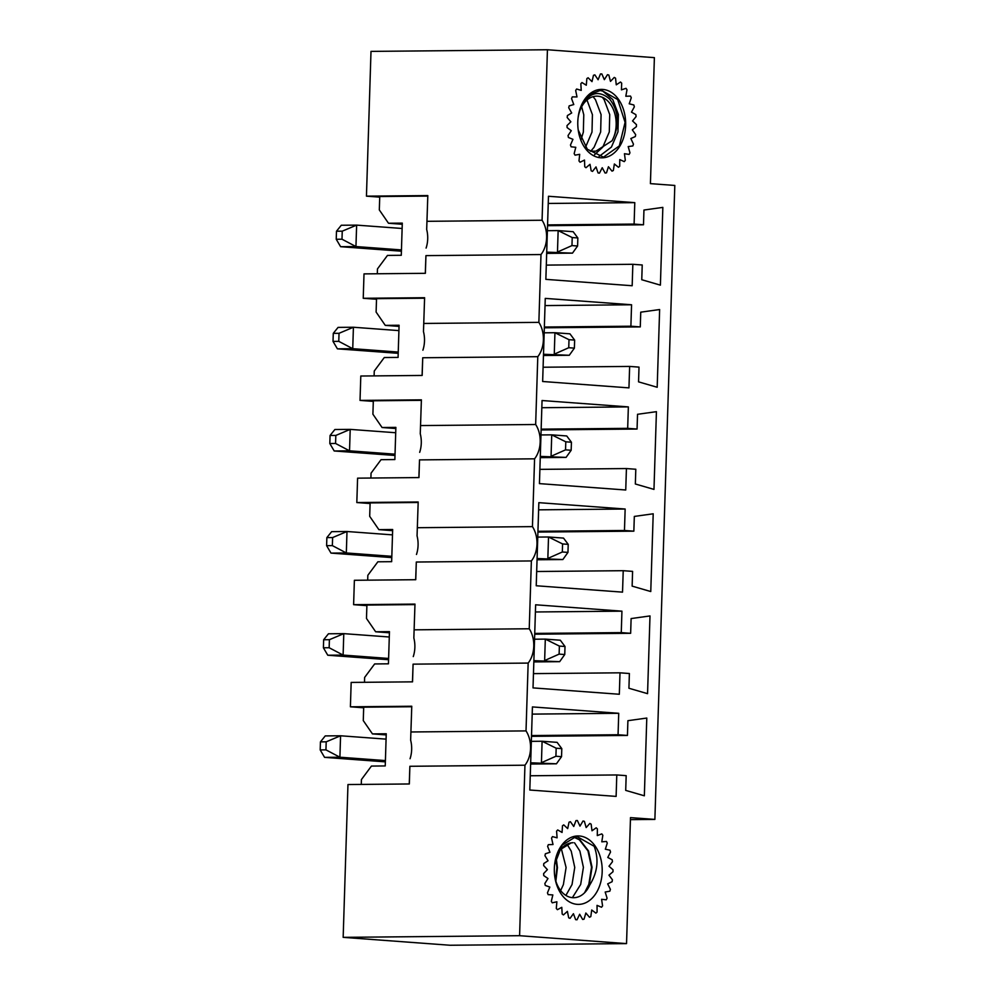<?xml version="1.0" encoding="UTF-8"?>
<svg xmlns="http://www.w3.org/2000/svg" width="995" height="995" viewBox="0 0 995 995"><rect width="100%" height="100%" fill="white"/><g stroke="black" fill="none" stroke-linecap="round" stroke-linejoin="round"><path stroke-width="1.49" d="M411.768 706.239L410.637 740.143L411.768 706.239L350.402 706.811L351.173 682.421L412.539 681.849L413.087 664.15L528.158 663.08L526.019 730.902A23.979 16.778 -90.5 0 1 524.95 765.205L409.878 766.287L409.331 783.973L347.964 784.545L343.163 937.352L519.589 935.698L524.95 765.205M410.96 731.972L526.019 730.902M409.256 783.973L409.878 766.287M361.272 784.421L361.421 779.57L371.433 766.075L385.239 765.939L386.247 733.775L372.441 733.9L363.274 720.591L363.697 707.184L411.681 706.736M372.441 733.9L386.209 734.919M410.637 740.143A23.979 16.778 -90.5 0 1 410.052 758.737M363.672 707.793L350.402 706.811M618.728 713.303L532.424 706.923L529.813 790.018L616.116 796.398L616.788 774.956L626.178 775.652L625.706 790.391L644.35 795.801L646.787 718.054L627.907 720.691L627.435 735.442L618.057 734.745L618.728 713.303L532.201 714.111M530.26 775.764L616.788 774.956M531.492 736.337L627.435 735.442M531.517 735.554L618.057 734.745M414.977 604.102L413.845 638.019L414.977 604.102L353.611 604.674L354.382 580.284L415.748 579.712L416.308 562.026L531.367 560.944L529.24 628.765A23.979 16.778 -90.5 0 1 528.158 663.08M414.169 629.835L529.24 628.765M412.465 681.849L413.087 664.15M364.481 682.296L364.63 677.433L374.642 663.939L388.448 663.814L389.455 631.638L375.65 631.775L366.483 618.455L366.906 605.059L414.89 604.612M375.65 631.775L389.418 632.795M413.845 638.019A23.979 16.778 -90.5 0 1 413.261 656.6M366.881 605.656L353.611 604.674M621.937 611.166L535.633 604.786L533.021 687.893L619.325 694.261L619.997 672.819L629.387 673.515L628.927 688.254L647.558 693.664L649.996 615.93L631.116 618.567L630.643 633.305L621.266 632.609L621.937 611.166L535.409 611.975M533.469 673.627L619.997 672.819M534.701 634.201L630.643 633.305M534.725 633.417L621.266 632.609M418.186 501.978L417.054 535.882L418.186 501.978L356.819 502.55L357.591 478.16L418.957 477.575L419.517 459.889L534.576 458.819L532.449 526.629A23.979 16.778 -90.5 0 1 531.367 560.944M417.378 527.711L532.449 526.629M415.674 579.712L416.308 562.026M367.69 580.16L367.839 575.297L377.851 561.802L391.657 561.678L392.664 529.514L378.859 529.638L369.692 516.33L370.115 502.923L418.099 502.475M378.859 529.638L392.627 530.658M417.054 535.882A23.979 16.778 -90.5 0 1 416.47 554.476M370.09 503.532L356.819 502.55M625.146 509.03L538.842 502.662L536.23 585.756L622.534 592.137L623.218 570.695L632.596 571.379L632.136 586.13L650.767 591.54L653.205 513.793L634.325 516.43L633.852 531.168L624.474 530.484L625.146 509.03L538.618 509.838M536.678 571.503L623.218 570.695M537.909 532.064L633.852 531.168M537.934 531.293L624.474 530.484M421.395 399.841L420.263 433.758L421.395 399.841L360.028 400.413L360.799 376.023L422.166 375.451L422.726 357.752L537.785 356.683L535.658 424.504A23.979 16.778 -90.5 0 1 534.576 458.819M420.587 425.574L535.658 424.504M418.883 477.588L419.517 459.889M370.899 478.035L371.048 473.172L381.06 459.678L394.866 459.553L395.873 427.377L382.068 427.514L372.901 414.194L373.324 400.786L421.308 400.338M382.068 427.514L395.836 428.522M420.263 433.758A23.979 16.778 -90.5 0 1 419.679 452.339M373.299 401.395L360.028 400.413M628.355 406.905L542.051 400.525L539.439 483.62L625.743 490L626.427 468.558L635.805 469.254L635.345 483.993L653.976 489.403L656.426 411.669L637.534 414.293L637.061 429.044L627.683 428.347L628.355 406.905L541.827 407.714M539.887 469.366L626.427 468.558M541.131 429.939L637.061 429.044M541.143 429.156L627.683 428.347M424.604 297.716L423.472 331.621L424.604 297.716L363.237 298.289L364.008 273.886L425.375 273.314L425.935 255.628L540.994 254.546L538.867 322.368A23.979 16.778 -90.5 0 1 537.785 356.683M423.795 323.45L538.867 322.368M422.091 375.451L422.726 357.752M374.108 375.899L374.257 371.035L384.269 357.541L398.075 357.416L399.082 325.253L385.276 325.377L376.11 312.057L376.533 298.662L424.517 298.214M385.276 325.377L399.045 326.397M423.472 331.621A23.979 16.778 -90.5 0 1 422.887 350.203M376.508 299.259L363.237 298.289M631.564 304.768L545.26 298.388L542.648 381.495L628.952 387.876L629.636 366.421L639.014 367.118L638.554 381.856L657.185 387.266L659.635 309.532L640.743 312.169L640.282 326.907L630.892 326.211L631.564 304.768L545.036 305.577M543.096 367.23L629.636 366.421M544.34 327.803L640.282 326.907M544.365 327.019L630.892 326.211M425.3 273.314L425.935 255.628M426.681 229.484L427.813 195.58L426.681 229.484A23.979 16.778 -90.5 0 1 426.096 248.078M427.813 195.58L366.446 196.152L370.998 51.392L547.437 49.75L542.076 220.243A23.979 16.778 -90.5 0 1 540.994 254.546M427.004 221.313L542.076 220.243M379.729 197.134L366.446 196.152M519.589 935.698L626.539 943.608L450.113 945.25L343.163 937.352M630.432 819.644L654.884 819.42L630.494 817.616L626.539 943.608M547.437 49.75L654.387 57.648L650.419 183.64L674.809 185.443L654.884 819.42M548.469 196.264L545.857 279.359L632.173 285.739L632.845 264.297L642.223 264.981L641.763 279.732L660.394 285.142L662.844 207.395L643.952 210.032L643.491 224.783L634.101 224.086L634.785 202.644L548.469 196.264M548.245 203.453L634.785 202.644M546.305 265.105L632.845 264.297M547.548 225.678L643.491 224.783M547.573 224.895L634.101 224.086M377.316 273.762L377.466 268.899L387.478 255.416L401.283 255.28L402.291 223.116L388.485 223.241L402.266 224.261M427.726 196.077L379.742 196.525L379.319 209.933L388.485 223.241M336.235 239.26L341.994 239.21L342.243 231.163L336.484 231.226L336.235 239.26L340.613 246.698L401.408 251.2M546.678 253.389L572.486 253.14L546.715 252.133M572.212 237.544L571.963 245.591L577.597 246.001L577.846 237.967L572.212 237.544L558.145 230.591L547.387 230.691M571.963 245.591L557.474 252.033L558.145 230.591L573.157 231.698L577.846 237.967M402.129 228.477L356.633 225.119L355.949 246.561L340.613 246.698M401.458 249.919L355.949 246.561L341.994 239.21M336.484 231.226L341.285 225.256L356.633 225.119L342.243 231.163M572.486 253.14L577.597 246.001M580.844 83.704A49.663 34.75 -90.5 0 1 581.976 82.548L586.291 85.234L586.863 78.58A49.663 34.75 -90.5 0 1 588.132 77.772L592 81.627L593.48 75.284A49.663 34.75 -90.5 0 1 594.848 74.861L598.094 79.749L600.445 73.966A49.663 34.75 -90.5 0 1 601.254 73.953A49.663 34.75 -90.5 0 1 601.851 73.953L604.338 79.662L607.46 74.687A49.663 34.75 -90.5 0 1 608.84 75.073L610.482 81.379L614.251 77.411A49.663 34.75 -90.5 0 1 615.544 78.182L616.266 84.824L620.519 82.025A49.663 34.75 -90.5 0 1 621.676 83.145L621.44 89.848L626.017 88.331A49.663 34.75 -90.5 0 1 626.999 89.774L625.818 96.254L630.519 96.092A49.663 34.75 -90.5 0 1 631.278 97.784L629.213 103.791L633.84 104.972A49.663 34.75 -90.5 0 1 634.35 106.851L631.477 112.136L635.855 114.624A49.663 34.75 -90.5 0 1 636.091 116.602L632.534 120.942L636.464 124.636A49.663 34.75 -90.5 0 1 636.414 126.639L632.31 129.86L635.656 134.611A49.663 34.75 -90.5 0 1 635.332 136.551L630.842 138.529L633.454 144.138A49.663 34.75 -90.5 0 1 632.857 145.942L628.193 146.588L629.959 152.82A49.663 34.75 -90.5 0 1 629.114 154.412L624.45 153.703L625.308 160.307A49.663 34.75 -90.5 0 1 624.251 161.625L619.773 159.573L619.686 166.289A49.663 34.75 -90.5 0 1 618.467 167.272L614.363 163.988L613.33 170.518A49.663 34.75 -90.5 0 1 612 171.14L608.43 166.737L606.502 172.832A49.663 34.75 -90.5 0 1 605.109 173.055L602.224 167.732L599.475 173.13A49.663 34.75 -90.5 0 1 598.082 172.956L596.005 166.911L592.535 171.401A49.663 34.75 -90.5 0 1 591.192 170.829L590.01 164.324L585.98 167.72A49.663 34.75 -90.5 0 1 584.749 166.762L584.5 160.058L580.073 162.235A49.663 34.75 -90.5 0 1 578.99 160.941L579.699 154.312L575.048 155.158A49.663 34.75 -90.5 0 1 574.165 153.591L575.794 147.31L571.105 146.787A49.663 34.75 -90.5 0 1 570.471 144.996L572.946 139.325L568.431 137.484A49.663 34.75 -90.5 0 1 568.058 135.544L571.279 130.706L567.113 127.596A49.663 34.75 -90.5 0 1 567.013 125.594L570.869 121.788L567.2 117.547A49.663 34.75 -90.5 0 1 567.399 115.569L571.702 112.957L568.717 107.758A49.663 34.75 -90.5 0 1 569.177 105.868L573.779 104.55L571.578 98.604A49.663 34.75 -90.5 0 1 572.299 96.888L577 96.938L575.682 90.483A49.663 34.75 -90.5 0 1 576.627 89.015L581.229 90.396L580.844 83.704M578.12 117.621A27.512 19.253 -90.5 0 1 596.664 96.142A27.512 19.253 -90.5 0 1 614.176 111.589A27.512 19.253 -90.5 0 1 612.099 140.73L595.881 151.165L590.309 151.228M607.348 90.396A34.228 23.942 -90.5 0 1 625.606 126.29A34.228 23.942 -90.5 0 1 603.953 157.695A34.228 23.942 -90.5 0 1 578.331 130.755A34.228 23.942 -90.5 0 1 578.207 116.9A34.228 23.942 -90.5 0 1 607.348 90.396M578.219 129.972L587.336 149.238L603.505 157.135L619.338 145.917L625.084 122.348L617.696 99.537L601.179 90.147L590.159 94.177L581.428 106.042C589.475 92.261 598.853 89.898 609.574 98.965C618.99 111.353 619.823 125.283 612.099 140.73M581.092 139.561L583.344 132.136L583.779 114.761L581.665 106.739M585.558 147.148L592 132.074L592.423 114.686L586.975 100.01M591.341 150.531L594.127 147.198L600.657 131.999L601.079 114.612L595.483 99.724L593.095 96.652M594.537 154.735L602.771 147.123L609.301 131.925L609.724 114.549L604.139 99.649L602.398 97.323M599.077 156.464L611.428 147.061L617.957 131.85L618.38 114.475L612.783 99.575L602.858 91.154L599.301 90.271M320.191 749.919L325.937 749.869L326.198 741.822L320.44 741.884L320.191 749.919L324.569 757.357L385.363 761.859M530.621 764.048L556.441 763.799L530.658 762.792M556.168 748.203L555.919 756.25L561.541 756.66L561.802 748.626L556.168 748.203L542.101 741.25L531.342 741.35M555.919 756.25L541.429 762.692L542.101 741.25L557.113 742.357L561.802 748.626M386.085 739.136L340.576 735.778L339.904 757.22L324.569 757.357M385.401 760.578L339.904 757.22L325.937 749.869M320.44 741.884L325.241 735.914L340.576 735.778L326.198 741.822M556.441 763.799L561.541 756.66M323.4 647.795L329.146 647.733L329.407 639.698L323.649 639.748L323.4 647.795L327.778 655.232L388.572 659.722M533.83 661.911L559.65 661.675L533.88 660.668M559.377 646.078L559.128 654.113L564.75 654.536L565.011 646.489L559.377 646.078L545.31 639.113L534.551 639.213M559.128 654.113L544.638 660.556L545.31 639.113L560.322 640.22L565.011 646.489M389.294 636.999L343.785 633.641L343.113 655.083L327.778 655.232M388.61 658.454L343.113 655.083L329.146 647.733M323.649 639.748L328.449 633.79L343.785 633.641L329.407 639.698M559.65 661.675L564.75 654.536M326.609 545.658L332.355 545.608L332.616 537.561L326.858 537.611L326.609 545.658L330.987 553.096L391.781 557.598M537.039 559.775L562.859 559.538L537.089 558.531M562.585 543.942L562.337 551.989L567.958 552.399L568.22 544.365L562.585 543.942L548.519 536.989L537.76 537.089M562.337 551.989L547.847 558.431L548.519 536.989L563.531 538.096L568.22 544.365M392.503 534.875L346.994 531.504L346.322 552.959L330.987 553.096M391.831 556.317L346.322 552.959L332.355 545.608M326.858 537.611L331.658 531.653L346.994 531.504L332.616 537.561M562.859 559.538L567.958 552.399M329.818 443.521L335.564 443.471L335.825 435.437L330.066 435.487L329.818 443.521L334.196 450.971L394.99 455.461M540.26 457.65L566.068 457.401L540.297 456.394M565.794 441.805L565.546 449.852L571.167 450.275L571.428 442.228L565.794 441.805L551.727 434.852L540.969 434.952M565.546 449.852L551.056 456.295L551.727 434.852L566.74 435.959L571.428 442.228M395.712 432.738L350.203 429.38L349.531 450.822L334.196 450.971M395.04 454.18L349.531 450.822L335.564 443.471M330.066 435.487L334.867 429.517L350.203 429.38L335.825 435.437M566.068 457.401L571.167 450.275M333.026 341.397L338.773 341.347L339.034 333.3L333.275 333.35L333.026 341.397L337.404 348.835L398.199 353.324M543.469 355.513L569.277 355.277L543.506 354.27M569.003 339.681L568.754 347.715L574.389 348.138L574.637 340.091L569.003 339.681L554.936 332.716L544.178 332.815M568.754 347.715L554.265 354.17L554.936 332.716L569.948 333.835L574.637 340.091M398.92 330.614L353.412 327.243L352.74 348.685L337.404 348.835M398.249 352.056L352.74 348.685L338.773 341.347M333.275 333.35L338.076 327.392L353.412 327.243L339.034 333.3M569.277 355.277L574.389 348.138M602.833 835.29A49.663 34.75 89.5 0 0 601.813 833.885L597.286 835.589L597.386 828.885A49.663 34.75 89.5 0 0 596.192 827.803L592 830.775L591.142 824.171A49.663 34.75 89.5 0 0 589.836 823.45L586.154 827.579L584.388 821.348A49.663 34.75 89.5 0 0 583.008 821.012L579.986 826.124L577.374 820.514A49.663 34.75 89.5 0 0 575.981 820.589L573.742 826.472L570.409 821.708A49.663 34.75 89.5 0 0 569.04 822.193L567.685 828.599L563.755 824.892A49.663 34.75 89.5 0 0 562.486 825.763L562.063 832.442L557.697 829.942A49.663 34.75 89.5 0 0 556.578 831.148L557.101 837.815L552.474 836.621A49.663 34.75 89.5 0 0 551.553 838.126L553.009 844.519L548.32 844.68A49.663 34.75 89.5 0 0 547.623 846.422L549.949 852.28L545.384 853.785A49.663 34.75 89.5 0 0 544.949 855.688L548.046 860.762L543.792 863.548A49.663 34.75 89.5 0 0 543.643 865.55L547.387 869.63L543.618 873.598A49.663 34.75 89.5 0 0 543.743 875.588L547.984 878.523L544.85 883.498A49.663 34.75 89.5 0 0 545.272 885.413L549.825 887.08L547.461 892.851A49.663 34.75 89.5 0 0 548.133 894.617L552.834 894.94L551.329 901.283A49.663 34.75 89.5 0 0 552.237 902.813L556.877 901.781L556.304 908.435A49.663 34.75 89.5 0 0 557.411 909.679L561.789 907.328L562.175 914.019A49.663 34.75 89.5 0 0 563.431 914.927L567.386 911.358L568.705 917.813A49.663 34.75 89.5 0 0 570.06 918.335L573.431 913.696L575.62 919.654A49.663 34.75 89.5 0 0 577.025 919.778L579.662 914.256L582.647 919.467A49.663 34.75 89.5 0 0 584.04 919.181L585.844 913.012L589.5 917.253A49.663 34.75 89.5 0 0 590.819 916.582L591.714 910.002L595.893 913.124A49.663 34.75 89.5 0 0 597.087 912.079L597.037 905.375L601.552 907.229A49.663 34.75 89.5 0 0 602.572 905.873L601.589 899.306L606.266 899.816A49.663 34.75 89.5 0 0 607.074 898.186L605.184 892.03L609.835 891.197A49.663 34.75 89.5 0 0 610.395 889.368L607.671 883.871L612.112 881.707A49.663 34.75 89.5 0 0 612.398 879.754L608.965 875.152L612.995 871.757A49.663 34.75 89.5 0 0 613.007 869.754L608.99 866.222L612.46 861.732A49.663 34.75 89.5 0 0 612.186 859.767L607.771 857.454L610.532 852.056A49.663 34.75 89.5 0 0 609.985 850.203L605.333 849.208L607.273 843.113A49.663 34.75 89.5 0 0 606.477 841.459L601.788 841.82L602.833 835.29M573.07 842.703L571.254 842.852A27.512 19.253 89.5 0 0 554.849 863.051M554.775 876.595A27.512 19.253 89.5 0 0 573.717 897.714A27.512 19.253 89.5 0 0 589.836 884.829C597.597 872.279 599.04 859.431 594.177 846.285L577.411 836.783L575.533 836.882L562.138 845.153L554.8 863.61M575.956 836.074A34.228 23.942 89.5 0 0 554.75 863.449A34.228 23.942 89.5 0 0 554.874 877.304A34.228 23.942 89.5 0 0 582.473 903.895A34.228 23.942 89.5 0 0 601.987 865.737A34.228 23.942 89.5 0 0 575.956 836.074M554.613 864.493L560.421 849.506L571.254 842.852M573.804 837.156L579.364 839.792L587.995 850.936L591.528 867.254L588.816 884.381L584.538 892.826M555.869 858.872L556.926 867.59L555.583 880.202M574.053 837.106L579.898 839.817L588.53 850.949L592.05 867.254L589.338 884.368L586.329 890.799M574.538 842.802L579.874 851.036L583.406 867.341L580.682 884.443L572.386 897.664M567.038 844.208L571.217 851.123L574.749 867.429L572.038 884.53L565.894 895.425M561.342 848.723L566.093 867.503L563.381 884.617L560.633 890.6M556.18 857.939L557.449 867.59L555.857 881.147"/></g></svg>
